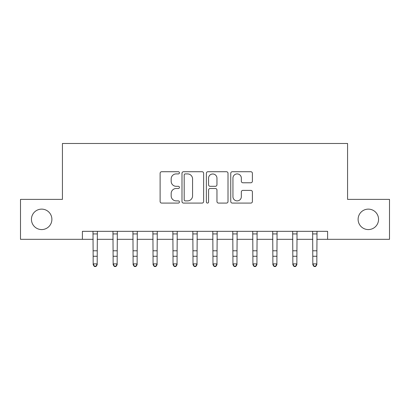 <?xml version="1.0" encoding="UTF-8"?>
<svg xmlns="http://www.w3.org/2000/svg" width="410" height="410" viewBox="0 0 410 410"><rect width="100%" height="100%" fill="white"/><g stroke="black" fill="none" stroke-linecap="round" stroke-linejoin="round"><path stroke-width="0.61" d="M179.442 172.82A1.097 1.097 0 0 0 178.345 171.723L161.684 171.723A1.568 1.568 0 0 0 160.115 173.292L160.115 201.515A1.568 1.568 0 0 0 161.684 203.083L178.345 203.083A1.097 1.097 0 0 0 179.442 201.986A1.097 1.097 0 0 0 178.345 200.885L176.187 200.885A5.017 5.017 0 0 1 171.17 195.867L171.17 193.515A5.017 5.017 0 0 1 176.187 188.498L178.345 188.498A1.097 1.097 0 0 0 179.442 187.401A1.097 1.097 0 0 0 178.345 186.304L176.187 186.304A5.017 5.017 0 0 1 171.17 181.287L171.17 178.934A5.017 5.017 0 0 1 176.187 173.917L178.345 173.917A1.097 1.097 0 0 0 179.442 172.82M358.109 219.35A10.224 10.224 0 0 0 368.334 229.574A10.224 10.224 0 0 0 378.558 219.35A10.224 10.224 0 0 0 368.334 209.126A10.224 10.224 0 0 0 358.109 219.35M31.442 219.35A10.224 10.224 0 0 0 41.666 229.574A10.224 10.224 0 0 0 51.891 219.35A10.224 10.224 0 0 0 41.666 209.126A10.224 10.224 0 0 0 31.442 219.35M250.823 182.778A1.568 1.568 0 0 0 252.391 181.21L252.391 173.292A1.568 1.568 0 0 0 250.823 171.723L232.321 171.723A1.568 1.568 0 0 0 230.753 173.292L230.753 201.515A1.568 1.568 0 0 0 232.321 203.083L250.823 203.083A1.568 1.568 0 0 0 252.391 201.515L252.391 191.947A1.568 1.568 0 0 0 250.823 190.383L242.904 190.383A1.568 1.568 0 0 0 241.336 191.947L241.336 196.692A4.192 4.192 0 0 1 237.144 200.885A4.192 4.192 0 0 1 232.947 196.692L232.947 178.114A4.192 4.192 0 0 1 237.144 173.917A4.192 4.192 0 0 1 241.336 178.114L241.336 181.21A1.568 1.568 0 0 0 242.904 182.778L250.823 182.778M82.4 239.317L20.5 239.317L20.5 199.383L62.433 199.383L62.433 143.474L347.567 143.474L347.567 199.383L389.5 199.383L389.5 239.317L327.6 239.317L327.6 231.332L82.4 231.332L82.4 239.317L93.183 239.317M203.626 173.292A1.568 1.568 0 0 0 202.058 171.723L183.557 171.723A1.568 1.568 0 0 0 181.989 173.292L181.989 201.515A1.568 1.568 0 0 0 183.557 203.083L202.058 203.083A1.568 1.568 0 0 0 203.626 201.515L203.626 173.292M207.942 171.723L226.443 171.723A1.568 1.568 0 0 1 228.011 173.292L228.011 201.515A1.568 1.568 0 0 1 226.443 203.083L218.525 203.083A1.568 1.568 0 0 1 216.957 201.515L216.957 190.066A1.568 1.568 0 0 0 215.388 188.498L210.135 188.498A1.568 1.568 0 0 0 208.567 190.066L208.567 201.986A1.097 1.097 0 0 1 207.47 203.083A1.097 1.097 0 0 1 206.373 201.986L206.373 173.292A1.568 1.568 0 0 1 207.942 171.723M97.175 239.317L113.15 239.317M117.142 239.317L133.117 239.317M137.109 239.317L153.084 239.317M157.076 239.317L173.051 239.317M177.043 239.317L193.018 239.317M197.015 239.317L212.985 239.317M216.982 239.317L232.957 239.317M236.949 239.317L252.924 239.317M256.916 239.317L272.891 239.317M276.883 239.317L292.858 239.317M296.85 239.317L312.825 239.317M316.817 239.317L327.6 239.317M185.284 173.917A1.097 1.097 0 0 0 184.187 175.014L184.187 199.788A1.097 1.097 0 0 0 185.284 200.885L187.554 200.885A5.017 5.017 0 0 0 192.572 195.867L192.572 178.934A5.017 5.017 0 0 0 187.554 173.917L185.284 173.917M216.957 178.191A4.192 4.192 0 0 0 212.759 173.994A4.192 4.192 0 0 0 208.567 178.191L208.567 184.736A1.568 1.568 0 0 0 210.135 186.304L215.388 186.304A1.568 1.568 0 0 0 216.957 184.736L216.957 178.191M97.365 231.332L97.175 264.768L95.976 266.526L95.976 266.172L94.382 266.172L94.382 266.526L95.976 266.526M92.993 231.332L93.183 263.881L97.175 263.881L95.976 266.172M94.382 266.526L93.183 264.768L93.183 263.881L94.382 266.172M117.332 231.332L117.142 264.768L115.943 266.526L115.943 266.172L114.349 266.172L114.349 266.526L115.943 266.526M112.96 231.332L113.15 263.881L117.142 263.881L115.943 266.172M114.349 266.526L113.15 264.768L113.15 263.881L114.349 266.172M137.299 231.332L137.109 264.768L135.91 266.526L135.91 266.172L134.316 266.172L134.316 266.526L135.91 266.526M132.927 231.332L133.117 263.881L137.109 263.881L135.91 266.172M134.316 266.526L133.117 264.768L133.117 263.881L134.316 266.172M157.266 231.332L157.076 264.768L155.882 266.526L155.882 266.172L154.283 266.172L154.283 266.526L155.882 266.526M152.894 231.332L153.084 263.881L157.076 263.881L155.882 266.172M154.283 266.526L153.084 264.768L153.084 263.881L154.283 266.172M177.233 231.332L177.043 264.768L175.849 266.526L175.849 266.172L174.25 266.172L174.25 266.526L175.849 266.526M172.861 231.332L173.051 263.881L177.043 263.881L175.849 266.172M174.25 266.526L173.051 264.768L173.051 263.881L174.25 266.172M197.205 231.332L197.015 264.768L195.816 266.526L195.816 266.172L194.217 266.172L194.217 266.526L195.816 266.526M192.828 231.332L193.018 263.881L197.015 263.881L195.816 266.172M194.217 266.526L193.018 264.768L193.018 263.881L194.217 266.172M217.172 231.332L216.982 264.768L215.783 266.526L215.783 266.172L214.184 266.172L214.184 266.526L215.783 266.526M212.795 231.332L212.985 263.881L216.982 263.881L215.783 266.172M214.184 266.526L212.985 264.768L212.985 263.881L214.184 266.172M237.139 231.332L236.949 264.768L235.75 266.526L235.75 266.172L234.151 266.172L234.151 266.526L235.75 266.526M232.767 231.332L232.957 263.881L236.949 263.881L235.75 266.172M234.151 266.526L232.957 264.768L232.957 263.881L234.151 266.172M257.106 231.332L256.916 264.768L255.717 266.526L255.717 266.172L254.118 266.172L254.118 266.526L255.717 266.526M252.734 231.332L252.924 263.881L256.916 263.881L255.717 266.172M254.118 266.526L252.924 264.768L252.924 263.881L254.118 266.172M277.073 231.332L276.883 264.768L275.684 266.526L275.684 266.172L274.09 266.172L274.09 266.526L275.684 266.526M272.701 231.332L272.891 263.881L276.883 263.881L275.684 266.172M274.09 266.526L272.891 264.768L272.891 263.881L274.09 266.172M297.04 231.332L296.85 264.768L295.651 266.526L295.651 266.172L294.057 266.172L294.057 266.526L295.651 266.526M292.668 231.332L292.858 263.881L296.85 263.881L295.651 266.172M294.057 266.526L292.858 264.768L292.858 263.881L294.057 266.172M317.007 231.332L316.817 264.768L315.618 266.526L315.618 266.172L314.024 266.172L314.024 266.526L315.618 266.526M312.635 231.332L312.825 263.881L316.817 263.881L315.618 266.172M314.024 266.526L312.825 264.768L312.825 263.881L314.024 266.172M97.175 250.787L93.183 250.787M97.175 256.265L93.183 256.265M97.175 233.925L93.183 233.925M117.142 250.787L113.15 250.787M117.142 256.265L113.15 256.265M117.142 233.925L113.15 233.925M137.109 250.787L133.117 250.787M137.109 256.265L133.117 256.265M137.109 233.925L133.117 233.925M157.076 250.787L153.084 250.787M157.076 256.265L153.084 256.265M157.076 233.925L153.084 233.925M177.043 250.787L173.051 250.787M177.043 256.265L173.051 256.265M177.043 233.925L173.051 233.925M197.015 250.787L193.018 250.787M197.015 256.265L193.018 256.265M197.015 233.925L193.018 233.925M216.982 250.787L212.985 250.787M216.982 256.265L212.985 256.265M216.982 233.925L212.985 233.925M236.949 250.787L232.957 250.787M236.949 256.265L232.957 256.265M236.949 233.925L232.957 233.925M256.916 250.787L252.924 250.787M256.916 256.265L252.924 256.265M256.916 233.925L252.924 233.925M276.883 250.787L272.891 250.787M276.883 256.265L272.891 256.265M276.883 233.925L272.891 233.925M296.85 250.787L292.858 250.787M296.85 256.265L292.858 256.265M296.85 233.925L292.858 233.925M316.817 250.787L312.825 250.787M316.817 256.265L312.825 256.265M316.817 233.925L312.825 233.925"/></g></svg>
